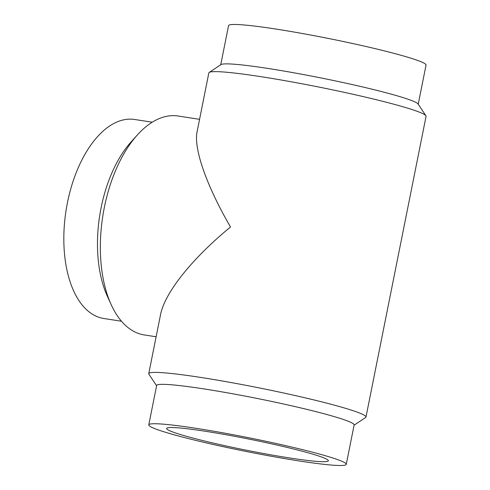 <?xml version="1.0" encoding="UTF-8"?>
<svg xmlns="http://www.w3.org/2000/svg" width="490" height="490" viewBox="0 0 490 490"><rect width="100%" height="100%" fill="white"/><g stroke="black" fill="none" stroke-linecap="round" stroke-linejoin="round"><path stroke-width="0.73" d="M152.249 122.206L134.56 119.474A100.695 53.808 98.8 0 0 66.683 206.694A100.695 53.808 98.8 0 0 99.495 317.489A100.695 53.808 98.8 0 0 103.8 318.5L121.489 321.232M199.565 119.327L178.152 116.02A110.765 59.186 98.8 0 0 137.365 134.952L131.124 141.886A100.695 53.808 98.8 0 0 107.292 296.095L111.15 304.584A110.765 59.186 98.8 0 0 139.583 333.843A110.765 59.186 98.8 0 0 144.323 334.952L156.114 336.771M137.365 134.952A110.765 59.186 98.8 0 0 111.15 304.584M354.086 425.185L365.607 417.541A110.765 7.668 -168.7 0 0 365.975 417.07L426.073 116.302A110.765 7.668 -168.7 0 0 425.914 115.726A110.765 7.668 -168.7 0 0 318.959 87.073A110.765 7.668 -168.7 0 0 209.212 72.422A110.765 7.668 -168.7 0 0 208.844 72.894L197.078 131.779C193.513 148.568 206.541 185.698 230.496 227.005C191.97 258.622 164.683 292.842 160.512 314.782L148.746 373.662A110.765 7.668 -168.7 0 0 148.899 374.238L156.604 385.722M365.975 417.07A110.765 7.668 -168.7 0 0 258.861 387.841A110.765 7.668 -168.7 0 0 148.746 373.662M178.654 433.981A82.436 5.709 -168.7 0 0 268.986 454.5A82.436 5.709 -168.7 0 0 328.355 460.772A82.436 5.709 -168.7 0 0 248.638 439.022A82.436 5.709 -168.7 0 0 166.68 428.468A82.436 5.709 -168.7 0 0 178.654 433.981M346.259 464.349L354.135 424.946A100.695 6.976 -168.7 0 0 256.76 398.376A100.695 6.976 -168.7 0 0 156.647 385.489L148.776 424.891A100.695 6.976 -168.7 0 0 163.403 431.623A100.695 6.976 -168.7 0 0 273.745 456.692A100.695 6.976 -168.7 0 0 346.259 464.349A100.695 6.976 -168.7 0 0 248.883 437.778A100.695 6.976 -168.7 0 0 148.776 424.891M418.215 104.241L426.043 65.078A100.695 6.976 -168.7 0 0 328.668 38.508A100.695 6.976 -168.7 0 0 228.561 25.615L220.733 64.778M425.914 115.726L418.025 103.954A100.695 6.976 -168.7 0 0 320.791 77.91A100.695 6.976 -168.7 0 0 221.021 64.588L209.212 72.422"/></g></svg>
